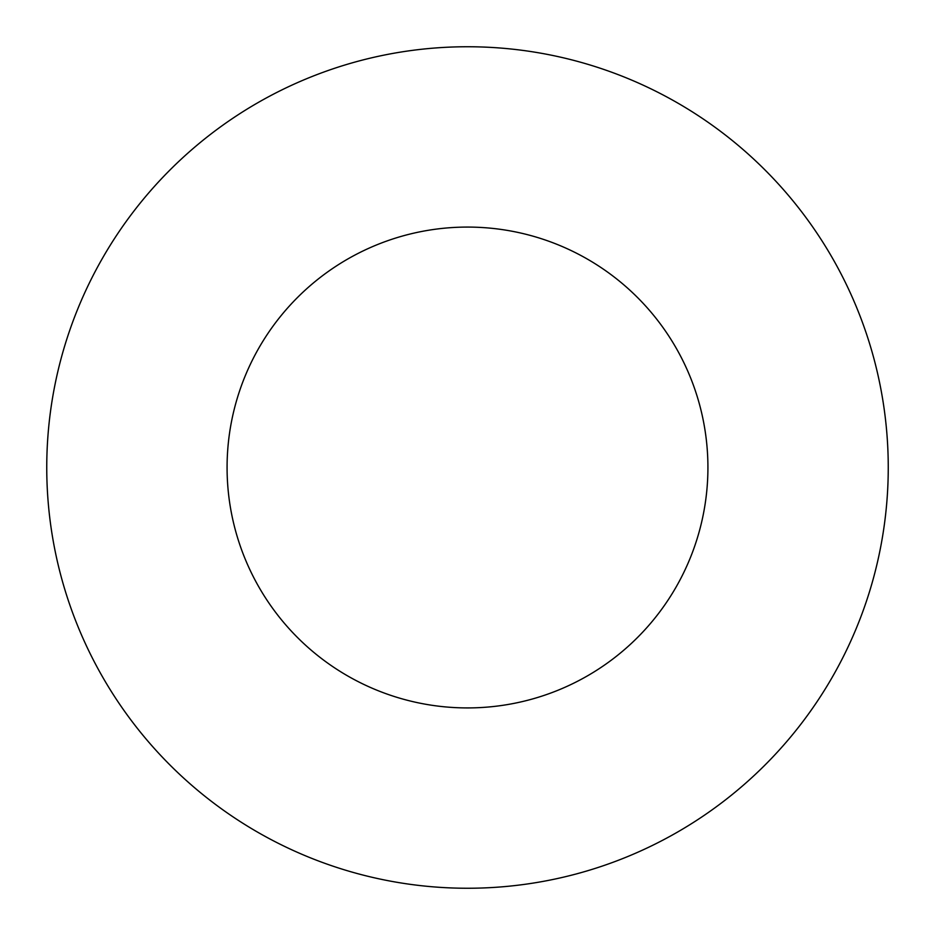 <?xml version="1.0" encoding="UTF-8"?>
<svg xmlns="http://www.w3.org/2000/svg" width="935" height="935" viewBox="0 0 935 935"><rect width="100%" height="100%" fill="white"/><g stroke="black" fill="none" stroke-linecap="round" stroke-linejoin="round"><path stroke-width="1.4" d="M707.924 467.5A240.424 240.424 0 0 0 467.5 227.076A240.424 240.424 0 0 0 227.076 467.5A240.424 240.424 0 0 0 467.5 707.924A240.424 240.424 0 0 0 707.924 467.5M888.25 467.5A420.75 420.75 0 0 0 467.5 46.75A420.75 420.75 0 0 0 46.75 467.5A420.75 420.75 0 0 0 467.5 888.25A420.75 420.75 0 0 0 888.25 467.5"/></g></svg>
